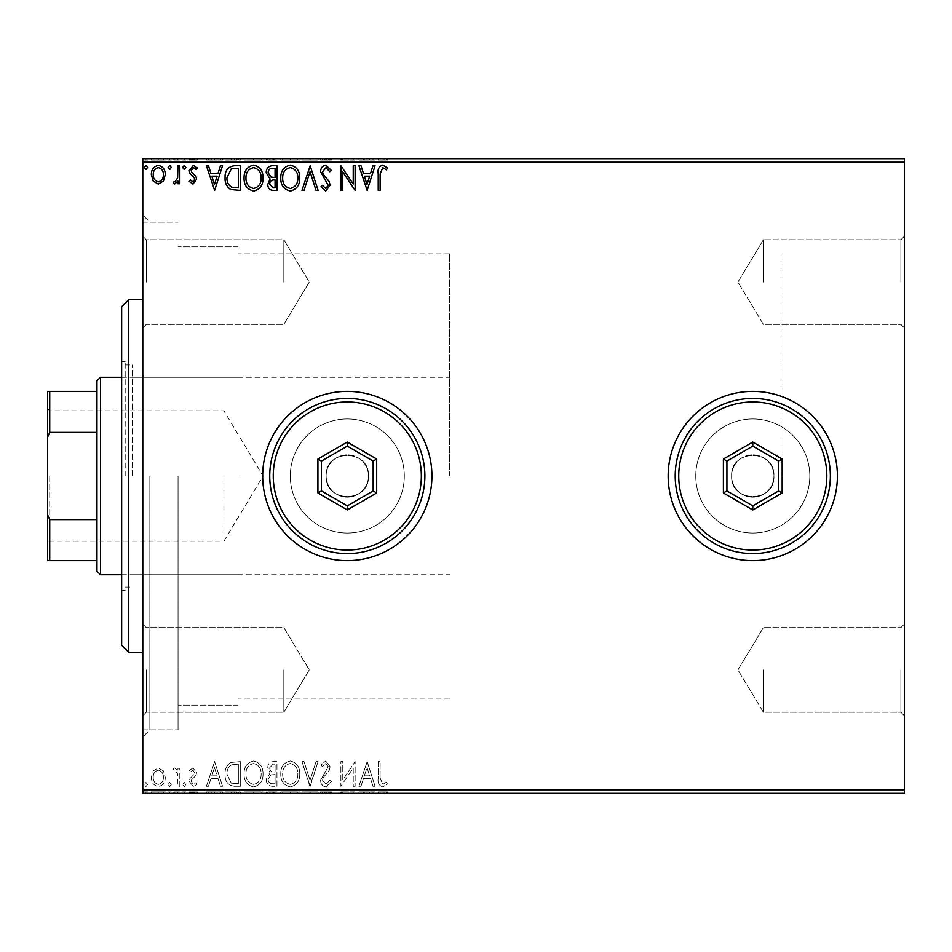 <?xml version="1.0" encoding="UTF-8"?>
<svg xmlns="http://www.w3.org/2000/svg" width="952" height="952" viewBox="0 0 952 952"><rect width="100%" height="100%" fill="white"/><g stroke="black" fill="none" stroke-linecap="round" stroke-linejoin="round"><path stroke-width="0.71" stroke-dasharray="4.76 3.57" d="M142.8 476L142.8 736.919L142.8 476M149.857 476L149.857 729.863L149.857 476M904.4 282.078L904.4 327.916L904.4 282.078M900.878 282.078L900.878 239.761L900.878 282.078M763.361 282.078L763.361 239.761L763.361 282.078M904.4 669.922L904.4 624.084L904.4 669.922M900.878 669.922L900.878 712.239L900.878 669.922M763.361 669.922L763.361 712.239L763.361 669.922M142.8 282.078L142.8 327.916L142.8 282.078M146.322 282.078L146.322 239.761L146.322 282.078M142.8 669.922L142.8 715.761L142.8 669.922M146.322 669.922L146.322 712.239L146.322 669.922M326.143 476A21.158 21.158 0 0 0 347.302 497.158A21.158 21.158 0 0 0 368.46 476A21.158 21.158 0 0 1 347.302 497.158A21.158 21.158 0 0 1 326.143 476C324.834 503.251 369.733 503.346 368.46 476C369.781 503.251 324.87 503.346 326.143 476C324.834 448.713 369.769 448.701 368.46 476C369.769 448.713 324.846 448.701 326.143 476A21.158 21.158 0 0 1 347.302 454.842A21.158 21.158 0 0 1 368.46 476A21.158 21.158 0 0 0 347.302 454.842A21.158 21.158 0 0 0 326.143 476M731.624 476A21.158 21.158 0 0 0 752.782 497.158A21.158 21.158 0 0 0 773.94 476A21.158 21.158 0 0 1 752.782 497.158A21.158 21.158 0 0 1 731.624 476C730.315 503.251 775.214 503.346 773.94 476C775.261 503.251 730.351 503.346 731.624 476C730.315 448.713 775.249 448.701 773.94 476C775.249 448.713 730.327 448.701 731.624 476A21.158 21.158 0 0 1 752.782 454.842A21.158 21.158 0 0 1 773.94 476A21.158 21.158 0 0 0 752.782 454.842A21.158 21.158 0 0 0 731.624 476M290.289 476A57.013 57.013 0 0 0 347.302 533.013A57.013 57.013 0 0 0 404.314 476A57.013 57.013 0 0 1 347.302 533.013A57.013 57.013 0 0 1 290.289 476A57.013 57.013 0 0 0 347.302 533.013A57.013 57.013 0 0 0 404.314 476A57.013 57.013 0 0 1 347.302 533.013A57.013 57.013 0 0 1 290.289 476A57.013 57.013 0 0 1 347.302 418.987A57.013 57.013 0 0 1 404.314 476A57.013 57.013 0 0 0 347.302 418.987A57.013 57.013 0 0 0 290.289 476A57.013 57.013 0 0 1 347.302 418.987A57.013 57.013 0 0 1 404.314 476A57.013 57.013 0 0 0 347.302 418.987A57.013 57.013 0 0 0 290.289 476M695.769 476A57.013 57.013 0 0 0 752.782 533.013A57.013 57.013 0 0 0 809.795 476A57.013 57.013 0 0 1 752.782 533.013A57.013 57.013 0 0 1 695.769 476A57.013 57.013 0 0 0 752.782 533.013A57.013 57.013 0 0 0 809.795 476A57.013 57.013 0 0 1 752.782 533.013A57.013 57.013 0 0 1 695.769 476A57.013 57.013 0 0 1 752.782 418.987A57.013 57.013 0 0 1 809.795 476A57.013 57.013 0 0 0 752.782 418.987A57.013 57.013 0 0 0 695.769 476A57.013 57.013 0 0 1 752.782 418.987A57.013 57.013 0 0 1 809.795 476A57.013 57.013 0 0 0 752.782 418.987A57.013 57.013 0 0 0 695.769 476M668.161 476A84.621 84.621 0 0 0 752.782 560.621A84.621 84.621 0 0 0 837.403 476A84.621 84.621 0 0 1 752.782 560.621A84.621 84.621 0 0 1 668.161 476A84.621 84.621 0 0 1 752.782 391.379A84.621 84.621 0 0 1 837.403 476A84.621 84.621 0 0 1 752.782 560.621A84.621 84.621 0 0 1 668.161 476A84.621 84.621 0 0 1 752.782 391.379A84.621 84.621 0 0 1 837.403 476A84.621 84.621 0 0 0 752.782 391.379A84.621 84.621 0 0 0 668.161 476M262.681 476A84.621 84.621 0 0 0 347.302 560.621A84.621 84.621 0 0 0 431.922 476A84.621 84.621 0 0 1 347.302 560.621A84.621 84.621 0 0 1 262.681 476A84.621 84.621 0 0 1 347.302 391.379A84.621 84.621 0 0 1 431.922 476A84.621 84.621 0 0 1 347.302 560.621A84.621 84.621 0 0 1 262.681 476A84.621 84.621 0 0 1 347.302 391.379A84.621 84.621 0 0 1 431.922 476A84.621 84.621 0 0 0 347.302 391.379A84.621 84.621 0 0 0 262.681 476M283.839 282.078L283.839 239.761L283.839 282.078M283.839 669.922L283.839 712.239L283.839 669.922M238 476L238 705.182L238 476M780.997 476L780.997 253.863L780.997 476M178.06 476L178.06 729.863L178.06 476M163.423 793.337L151.344 793.337L165.267 793.337L163.423 793.337L163.423 791.921L158.306 791.921L158.306 793.337L153.236 793.337L163.363 793.337L158.306 793.337L158.306 791.921L153.189 791.921L153.189 793.337L153.236 791.921L151.344 791.921L151.344 793.337M179.821 793.337L173.181 793.337L179.821 793.337L179.821 791.921L179.821 793.337M192.982 793.337L197.231 793.337L191.209 793.337L196.588 793.337L192.982 793.337L192.982 791.921L189.317 791.921L189.317 793.337L189.317 791.921L190.424 791.921L190.424 793.337M234.525 793.337L225.077 793.337L234.525 793.337L234.525 791.921L240.261 791.921L240.261 793.337L240.261 791.921L230.646 791.921L230.646 793.337M276.961 793.337L266.203 793.337L276.961 793.337L276.961 791.921L276.961 793.337M310.185 793.337L301.962 793.337L310.185 793.337L310.185 791.921L318.099 791.921L318.099 793.337M354.727 791.921L340.887 791.921L353.228 791.921L353.228 793.337L340.887 793.337L353.228 793.337L353.228 791.921L355.12 791.921L354.727 793.337M380.122 793.337L387.404 793.337L380.122 793.337L380.122 791.921L380.122 793.337M904.4 789.803L142.8 789.803L142.8 793.337L904.4 793.337L904.4 158.663L142.8 158.663L142.8 162.197L904.4 162.197M367.151 793.337L358.916 793.337L375.064 793.337L367.151 793.337L367.151 791.921L366.829 793.337M325.846 793.337L331.391 793.337L320.634 793.337L325.846 793.337L325.846 791.921L331.391 791.921L331.391 793.337M299.749 793.337L280.769 793.337L299.749 793.337L299.749 791.921L290.372 791.921L290.372 793.337M263.038 793.337L244.057 793.337L263.038 793.337L263.038 791.921L253.672 791.921L253.672 793.337M214.628 793.337L206.405 793.337L222.542 793.337L214.628 793.337L214.628 791.921L214.307 793.337M185.83 793.337L182.665 793.337L185.83 793.337L185.83 791.921L184.248 791.921L184.248 793.337L184.248 791.921L182.665 791.921L182.665 793.337M171.277 793.337L168.111 793.337L171.277 793.337L171.277 791.921L169.694 791.921L169.694 793.337L169.694 791.921L168.111 791.921L168.111 793.337M147.548 793.337L144.383 793.337L147.548 793.337L147.548 791.921L145.965 791.921L145.965 793.337L145.965 791.921L144.383 791.921L144.383 793.337M163.423 158.663L151.344 158.663L165.267 158.663L163.423 158.663L163.423 160.079L158.306 160.079L158.306 158.663L153.236 158.663L163.363 158.663L158.306 158.663L158.306 160.079L153.189 160.079L153.189 158.663L153.236 160.079L151.344 160.079L151.344 158.663M179.821 158.663L173.181 158.663L179.821 158.663L179.821 160.079L179.821 158.663M192.982 158.663L197.231 158.663L191.209 158.663L196.588 158.663L192.982 158.663L192.982 160.079L189.317 160.079L189.317 158.663L189.317 160.079L190.424 160.079L190.424 158.663M234.525 158.663L225.077 158.663L234.525 158.663L234.525 160.079L240.261 160.079L240.261 158.663L240.261 160.079L230.646 160.079L230.646 158.663M276.961 158.663L266.203 158.663L276.961 158.663L276.961 160.079L276.961 158.663M310.185 158.663L301.962 158.663L310.185 158.663L310.185 160.079L318.099 160.079L318.099 158.663M354.727 160.079L340.887 160.079L353.228 160.079L353.228 158.663L340.887 158.663L353.228 158.663L353.228 160.079L355.12 160.079L354.727 158.663M380.122 158.663L387.404 158.663L380.122 158.663L380.122 160.079L380.122 158.663M367.151 158.663L358.916 158.663L375.064 158.663L367.151 158.663L367.151 160.079L366.829 158.663M325.846 158.663L331.391 158.663L320.634 158.663L325.846 158.663L325.846 160.079L331.391 160.079L331.391 158.663M299.749 158.663L280.769 158.663L299.749 158.663L299.749 160.079L290.372 160.079L290.372 158.663M263.038 158.663L244.057 158.663L263.038 158.663L263.038 160.079L253.672 160.079L253.672 158.663M214.628 158.663L206.405 158.663L222.542 158.663L214.628 158.663L214.628 160.079L214.307 158.663M185.83 158.663L182.665 158.663L185.83 158.663L185.83 160.079L184.248 160.079L184.248 158.663L184.248 160.079L182.665 160.079L182.665 158.663M171.277 158.663L168.111 158.663L171.277 158.663L171.277 160.079L169.694 160.079L169.694 158.663L169.694 160.079L168.111 160.079L168.111 158.663M147.548 158.663L144.383 158.663L147.548 158.663L147.548 160.079L145.965 160.079L145.965 158.663L145.965 160.079L144.383 160.079L144.383 158.663M163.423 770.918L158.306 767.931L153.189 770.906L151.344 777.308C151.297 782.425 153.617 785.519 158.306 786.602C162.994 785.531 165.315 782.437 165.267 777.308L163.423 770.918L158.306 767.931L153.189 770.906L151.344 777.308C151.297 782.425 153.617 785.519 158.306 786.602C162.994 785.531 165.315 782.437 165.267 777.308L163.423 770.918M179.821 786.281L179.821 768.24L177.929 768.24L177.929 770.906L174.621 767.931L173.181 768.55L174.085 770.466L174.93 770.144L177.631 774.036L177.929 786.281L179.821 786.281L179.821 768.24L177.929 768.24L177.929 770.906L174.621 767.931L173.181 768.55L177.631 774.036L177.929 786.281L179.821 786.281M192.982 767.931L189.317 770.489L190.424 772.036L192.863 770.144L194.696 772.572L194.244 774.202L189.936 778.593L189.317 781.39L193.315 786.602L197.231 784.15L196.136 782.484L193.53 784.388L191.209 781.485L191.661 779.759L195.981 775.44L196.588 772.655L192.982 767.931L189.317 770.489L190.424 772.036L192.863 770.144L194.696 772.572L194.244 774.202L189.936 778.593L189.317 781.39L193.315 786.602L197.231 784.15L196.136 782.484L193.53 784.388L191.209 781.485L191.661 779.759L195.981 775.44L196.588 772.655L192.982 767.931M234.525 786.281L240.261 786.281L240.261 761.6L230.646 762.492C226.647 765.265 224.779 769.192 225.077 774.25C224.791 781.378 227.945 785.388 234.525 786.281L240.261 786.281L240.261 761.6L230.646 762.492C226.647 765.265 224.779 769.192 225.077 774.25C224.791 781.378 227.945 785.388 234.525 786.281M276.961 786.281L276.961 761.6L273.474 761.6C269.714 761.79 267.821 763.825 267.786 767.717L270.106 772.964L266.203 779.271C266.227 783.353 268.178 785.686 272.034 786.281L276.961 786.281L276.961 761.6L273.474 761.6C269.714 761.79 267.821 763.825 267.786 767.717L270.106 772.964L266.203 779.271C266.227 783.353 268.178 785.686 272.034 786.281L276.961 786.281M310.185 786.281L318.099 761.6L316.04 761.6L310.031 780.319L304.033 761.6L301.962 761.6L309.876 786.281L318.099 761.6L316.04 761.6L310.031 780.319L304.033 761.6L301.962 761.6L310.185 786.281M353.228 786.281L355.12 786.281L355.12 761.6L342.779 780.009L342.779 761.6L340.887 761.6L340.887 786.281L353.228 767.919L353.228 786.281L355.12 786.281L355.12 761.6L342.779 780.009L342.779 761.6L340.887 761.6L340.887 786.281L353.228 767.919L353.228 786.281M380.122 778.022L380.122 761.6L378.218 761.6L378.218 778.272C377.468 782.746 378.967 785.626 382.74 786.911L387.404 784.067L386.441 782.163L382.752 784.388L380.122 778.022L380.122 761.6L378.218 761.6L378.218 778.272C377.468 782.746 378.967 785.626 382.74 786.911L387.404 784.067L386.441 782.163L382.752 784.388L380.122 778.022M142.8 789.803L142.8 162.197M367.151 761.6L358.916 786.281L360.987 786.281L363.521 778.367L370.459 778.367L372.994 786.281L375.064 786.281L367.151 761.6L358.916 786.281L360.987 786.281L363.521 778.367L370.459 778.367L372.994 786.281L375.064 786.281L367.151 761.6M325.846 786.911L331.391 781.521L329.844 780.271L325.989 784.388L322.538 780.2L323.156 777.772L329.154 770.489L330.13 766.729L325.715 760.969L320.955 765.146L322.43 766.657L325.739 763.504L328.226 766.622L320.634 780.235C320.669 783.936 322.407 786.162 325.846 786.911L331.391 781.521L329.844 780.271L325.989 784.388L322.538 780.2L323.156 777.772L329.154 770.489L330.13 766.729L325.715 760.969L320.955 765.146L322.43 766.657L325.739 763.504L328.226 766.622L320.634 780.235C320.669 783.936 322.407 786.162 325.846 786.911M299.749 774.047C299.892 767.014 296.762 762.647 290.372 760.969C283.839 762.492 280.638 766.812 280.769 773.928C280.638 780.985 283.791 785.305 290.229 786.911C296.667 785.364 299.832 781.08 299.749 774.047C299.892 767.014 296.762 762.647 290.372 760.969C283.839 762.492 280.638 766.812 280.769 773.928C280.638 780.985 283.791 785.305 290.229 786.911C296.667 785.364 299.832 781.08 299.749 774.047M263.038 774.047C263.18 767.014 260.063 762.647 253.672 760.969C247.139 762.492 243.938 766.812 244.057 773.928C243.938 780.985 247.092 785.305 253.518 786.911C259.955 785.364 263.133 781.08 263.038 774.047C263.18 767.014 260.063 762.647 253.672 760.969C247.139 762.492 243.938 766.812 244.057 773.928C243.938 780.985 247.092 785.305 253.518 786.911C259.955 785.364 263.133 781.08 263.038 774.047M214.628 761.6L206.405 786.281L208.464 786.281L211.011 778.367L217.937 778.367L220.471 786.281L222.542 786.281L214.628 761.6L206.405 786.281L208.464 786.281L211.011 778.367L217.937 778.367L220.471 786.281L222.542 786.281L214.628 761.6M185.83 784.543L184.248 782.484L182.665 784.543L184.248 786.602L185.83 784.543L184.248 782.484L182.665 784.543L184.248 786.602L185.83 784.543M171.277 784.543L169.694 782.484L168.111 784.543L169.694 786.602L171.277 784.543L169.694 782.484L168.111 784.543L169.694 786.602L171.277 784.543M147.548 784.543L145.965 782.484L144.383 784.543L145.965 786.602L147.548 784.543L145.965 782.484L144.383 784.543L145.965 786.602L147.548 784.543M364.33 775.844L366.996 767.55L369.65 775.844L364.33 775.844L366.996 767.55L369.65 775.844L364.33 775.844M290.289 784.388C285.088 783.103 282.542 779.617 282.661 773.928C282.565 768.276 285.112 764.801 290.289 763.504C295.441 764.861 297.964 768.383 297.845 774.036C297.94 779.652 295.417 783.103 290.289 784.388C285.088 783.103 282.542 779.617 282.661 773.928C282.565 768.276 285.112 764.801 290.289 763.504C295.441 764.861 297.964 768.383 297.845 774.036C297.94 779.652 295.417 783.103 290.289 784.388M271.082 774.868L275.068 774.571L275.068 783.746L272.903 783.746C269.88 783.793 268.285 782.306 268.107 779.271L271.082 774.868L275.068 774.571L275.068 783.746L272.903 783.746C269.88 783.793 268.285 782.306 268.107 779.271L271.082 774.868M269.69 767.764L273.105 764.135L275.068 764.135L275.068 772.036L274.093 772.036C271.26 772.06 269.785 770.632 269.69 767.764L273.105 764.135L275.068 764.135L275.068 772.036L274.093 772.036C271.26 772.06 269.785 770.632 269.69 767.764M253.589 784.388C248.377 783.103 245.83 779.617 245.961 773.928C245.866 768.276 248.412 764.801 253.589 763.504C258.742 764.861 261.264 768.383 261.145 774.036C261.229 779.652 258.718 783.103 253.589 784.388C248.377 783.103 245.83 779.617 245.961 773.928C245.866 768.276 248.412 764.801 253.589 763.504C258.742 764.861 261.264 768.383 261.145 774.036C261.229 779.652 258.718 783.103 253.589 784.388M237.119 764.135L238.357 764.135L238.357 783.746L231.241 783.127L226.969 774.25C226.719 770.097 228.29 766.955 231.657 764.825L238.357 764.135L238.357 783.746L231.241 783.127L226.969 774.25C226.719 770.097 228.29 766.955 231.657 764.825L237.119 764.135M211.82 775.844L214.474 767.55L217.127 775.844L211.82 775.844L214.474 767.55L217.127 775.844L211.82 775.844M158.306 784.388C154.843 783.496 153.153 781.14 153.236 777.332C153.165 773.5 154.855 771.108 158.306 770.144C161.769 771.096 163.446 773.5 163.363 777.332C163.458 781.152 161.769 783.496 158.306 784.388C154.843 783.496 153.153 781.14 153.236 777.332C153.165 773.5 154.855 771.108 158.306 770.144C161.769 771.096 163.446 773.5 163.363 777.332C163.458 781.152 161.769 783.496 158.306 784.388M378.218 160.079L382.74 160.079L378.218 160.079L378.218 158.663M387.404 160.079L382.752 160.079L382.74 158.663L382.752 160.079L387.404 160.079L387.404 158.663M386.441 160.079L386.441 158.663M384.001 160.079L384.001 158.663M366.829 160.079L358.916 160.079L358.916 158.663M358.916 160.079L360.987 160.079L360.987 158.663M360.987 160.079L363.521 160.079L363.521 158.663M363.521 160.079L370.459 160.079L370.459 158.663M370.459 160.079L372.994 160.079L372.994 158.663M372.994 160.079L375.064 160.079L375.064 158.663M375.064 160.079L367.151 160.079M364.33 160.079L369.65 160.079L364.33 160.079L364.33 158.663L369.65 158.663L364.33 158.663M366.996 160.079L366.996 158.663M369.65 160.079L369.65 158.663M342.779 160.079L342.779 158.663L342.779 160.079M340.887 160.079L340.887 158.663L340.887 160.079M341.316 160.079L341.316 158.663M331.391 160.079L329.844 160.079L329.844 158.663M329.844 160.079L325.989 160.079L325.989 158.663M325.989 160.079L322.538 160.079L322.538 158.663M322.538 160.079L323.156 158.663M323.156 160.079L329.154 160.079L329.154 158.663M329.154 160.079L330.13 160.079L330.13 158.663M330.13 160.079L325.715 160.079L325.715 158.663M325.715 160.079L320.955 160.079L320.955 158.663M320.955 160.079L322.43 160.079L322.43 158.663M322.43 160.079L325.739 160.079L325.739 158.663M325.739 160.079L328.226 160.079L328.226 158.663M328.226 160.079L327.083 160.079L327.083 158.663M327.083 160.079L324.739 160.079L324.739 158.663M324.739 160.079L320.634 160.079L320.634 158.663M320.634 160.079L325.846 160.079M318.099 160.079L316.04 160.079L316.04 158.663M316.04 160.079L310.031 160.079L310.031 158.663M310.031 160.079L304.033 160.079L304.033 158.663M304.033 160.079L301.962 160.079L301.962 158.663M301.962 160.079L309.876 160.079L309.876 158.663M290.372 160.079L280.769 160.079L280.769 158.663M280.769 160.079L290.229 160.079L290.229 158.663M290.229 160.079L299.749 160.079M290.289 160.079L282.661 160.079L297.845 160.079L290.289 160.079L290.289 158.663L282.661 158.663L297.845 158.663L290.289 158.663L290.289 160.079M282.661 160.079L282.661 158.663M297.845 160.079L297.845 158.663M267.786 160.079L276.961 160.079L267.786 160.079L267.786 158.663M270.106 160.079L270.106 158.663M266.203 160.079L266.203 158.663M272.034 160.079L272.034 158.663M271.082 160.079L275.068 160.079L268.107 160.079L271.082 160.079L271.082 158.663L274.105 158.663L269.69 158.663L275.068 158.663L271.082 158.663M269.69 160.079L275.068 160.079L269.69 160.079L269.69 158.663M273.105 160.079L273.105 158.663M275.068 160.079L275.068 158.663L275.068 160.079M274.093 160.079L274.093 158.663L274.105 160.079M268.107 160.079L268.107 158.663M272.903 160.079L272.903 158.663M253.672 160.079L244.057 160.079L244.057 158.663M244.057 160.079L253.518 160.079L253.518 158.663M253.518 160.079L263.038 160.079M253.589 160.079L245.961 160.079L261.145 160.079L253.589 160.079L253.589 158.663L245.961 158.663L261.145 158.663L253.589 158.663L253.589 160.079M245.961 160.079L245.961 158.663M261.145 160.079L261.145 158.663M230.646 160.079L225.077 160.079L225.077 158.663M225.077 160.079L234.525 160.079M237.119 160.079L226.969 160.079L237.119 160.079L237.119 158.663L238.357 158.663L226.969 158.663L237.119 158.663M238.357 160.079L238.357 158.663L238.357 160.079M231.657 160.079L231.657 158.663M226.969 160.079L226.969 158.663M231.241 160.079L231.241 158.663M214.307 160.079L206.405 160.079L206.405 158.663M206.405 160.079L208.464 160.079L208.464 158.663M208.464 160.079L211.011 160.079L211.011 158.663M211.011 160.079L217.937 160.079L217.937 158.663M217.937 160.079L220.471 160.079L220.471 158.663M220.471 160.079L222.542 160.079L222.542 158.663M222.542 160.079L214.628 160.079M211.82 160.079L217.127 160.079L211.82 160.079L211.82 158.663L217.127 158.663L211.82 158.663M214.474 160.079L214.474 158.663M217.127 160.079L217.127 158.663M190.424 160.079L192.863 160.079L192.863 158.663M192.863 160.079L194.696 160.079L194.696 158.663M194.696 160.079L194.244 158.663M194.244 160.079L189.936 160.079L189.936 158.663M189.936 160.079L193.315 160.079L193.315 158.663M193.315 160.079L197.231 160.079L197.231 158.663M197.231 160.079L196.136 160.079L196.136 158.663M196.136 160.079L193.53 160.079L193.53 158.663M193.53 160.079L191.209 160.079L191.209 158.663M191.209 160.079L191.661 158.663M191.661 160.079L193.684 160.079L193.684 158.663M193.684 160.079L195.981 160.079L195.981 158.663M195.981 160.079L196.588 158.663M196.588 160.079L192.982 160.079M182.665 160.079L185.83 160.079M174.621 160.079L179.821 160.079L177.929 160.079L177.929 158.663L177.929 160.079L174.621 160.079L174.621 158.663M173.181 160.079L173.181 158.663M174.085 160.079L174.085 158.663M174.93 160.079L174.93 158.663M177.631 160.079L177.631 158.663M177.929 160.079L177.929 158.663M168.111 160.079L171.277 160.079M151.344 160.079L165.267 160.079L165.267 158.663M165.267 160.079L163.423 160.079M158.306 160.079L153.236 160.079L163.363 160.079L158.306 160.079L158.306 158.663L158.306 160.079M163.363 160.079L163.363 158.663M144.383 160.079L147.548 160.079M380.122 173.978L380.122 190.4L378.218 190.4L378.218 173.728C377.468 169.254 378.967 166.374 382.74 165.089L387.404 167.933L386.441 169.837L382.752 167.611L380.122 173.978M367.151 190.4L358.916 165.719L360.987 165.719L363.521 173.633L370.459 173.633L372.994 165.719L375.064 165.719L367.151 190.4M364.33 176.156L366.996 184.45L369.65 176.156L364.33 176.156M353.228 165.719L355.12 165.719L355.12 190.4L342.779 171.991L342.779 190.4L340.887 190.4L340.887 165.719L353.228 184.081L353.228 165.719M325.846 165.089L331.391 170.479L329.844 171.729L325.989 167.611L322.538 171.8L323.156 174.228L329.154 181.511L330.13 185.271L325.715 191.031L320.955 186.854L322.43 185.343L325.739 188.496L328.226 185.378L320.634 171.765C320.669 168.064 322.407 165.838 325.846 165.089M310.185 165.719L318.099 190.4L316.04 190.4L310.031 171.681L304.033 190.4L301.962 190.4L310.185 165.719M299.749 177.953C299.892 184.985 296.762 189.353 290.372 191.031C283.839 189.507 280.638 185.188 280.769 178.072C280.638 171.015 283.791 166.695 290.229 165.089C296.667 166.636 299.832 170.92 299.749 177.953M290.289 167.611C285.088 168.897 282.542 172.383 282.661 178.072C282.565 183.724 285.112 187.199 290.289 188.496C295.441 187.139 297.964 183.617 297.845 177.965C297.94 172.348 295.417 168.897 290.289 167.611M276.961 165.719L276.961 190.4L273.474 190.4C269.714 190.21 267.821 188.175 267.786 184.283L270.106 179.035L266.203 172.728C266.227 168.647 268.178 166.314 272.034 165.719L276.961 165.719M271.082 177.131L275.068 177.429L275.068 168.254L272.903 168.254C269.88 168.206 268.285 169.694 268.107 172.728L271.082 177.131M269.69 184.236L273.105 187.865L275.068 187.865L275.068 179.964L274.093 179.964C271.26 179.94 269.785 181.368 269.69 184.236M263.038 177.953C263.18 184.985 260.063 189.353 253.672 191.031C247.139 189.507 243.938 185.188 244.057 178.072C243.938 171.015 247.092 166.695 253.518 165.089C259.955 166.636 263.133 170.92 263.038 177.953M253.589 167.611C248.377 168.897 245.83 172.383 245.961 178.072C245.866 183.724 248.412 187.199 253.589 188.496C258.742 187.139 261.264 183.617 261.145 177.965C261.229 172.348 258.718 168.897 253.589 167.611M234.525 165.719L240.261 165.719L240.261 190.4L230.646 189.507C226.647 186.735 224.779 182.808 225.077 177.75C224.791 170.622 227.945 166.612 234.525 165.719M237.119 187.865L238.357 187.865L238.357 168.254L231.241 168.873L226.969 177.75C226.719 181.903 228.29 185.045 231.657 187.175L237.119 187.865M214.628 190.4L206.405 165.719L208.464 165.719L211.011 173.633L217.937 173.633L220.471 165.719L222.542 165.719L214.628 190.4M211.82 176.156L214.474 184.45L217.127 176.156L211.82 176.156M192.982 184.069L189.317 181.511L190.424 179.964L192.863 181.856L194.696 179.428L194.244 177.798L189.936 173.407L189.317 170.61L193.315 165.398L197.231 167.85L196.136 169.515L193.53 167.611L191.209 170.515L191.661 172.241L195.981 176.56L196.588 179.345L192.982 184.069M185.83 167.457L184.248 169.515L182.665 167.457L184.248 165.398L185.83 167.457M179.821 165.719L179.821 183.76L177.929 183.76L177.929 181.094L174.621 184.069L173.181 183.45L174.085 181.535L174.93 181.856L177.631 177.965L177.929 165.719L179.821 165.719M171.277 167.457L169.694 169.515L168.111 167.457L169.694 165.398L171.277 167.457M163.423 181.082L158.306 184.069L153.189 181.094L151.344 174.692C151.297 169.575 153.617 166.481 158.306 165.398C162.994 166.469 165.315 169.563 165.267 174.692L163.423 181.082M158.306 167.611C154.843 168.504 153.153 170.86 153.236 174.668C153.165 178.5 154.855 180.892 158.306 181.856C161.769 180.904 163.446 178.5 163.363 174.668C163.458 170.848 161.769 168.504 158.306 167.611M147.548 167.457L145.965 169.515L144.383 167.457L145.965 165.398L147.548 167.457M378.218 791.921L382.74 791.921L378.218 791.921L378.218 793.337M387.404 791.921L382.752 791.921L382.74 793.337L382.752 791.921L387.404 791.921L387.404 793.337M386.441 791.921L386.441 793.337M384.001 791.921L384.001 793.337M366.829 791.921L358.916 791.921L358.916 793.337M358.916 791.921L360.987 791.921L360.987 793.337M360.987 791.921L363.521 791.921L363.521 793.337M363.521 791.921L370.459 791.921L370.459 793.337M370.459 791.921L372.994 791.921L372.994 793.337M372.994 791.921L375.064 791.921L375.064 793.337M375.064 791.921L367.151 791.921M364.33 791.921L369.65 791.921L364.33 791.921L364.33 793.337L369.65 793.337L364.33 793.337M366.996 791.921L366.996 793.337M369.65 791.921L369.65 793.337M342.779 791.921L342.779 793.337L342.779 791.921M340.887 791.921L340.887 793.337L340.887 791.921M341.316 791.921L341.316 793.337M331.391 791.921L329.844 791.921L329.844 793.337M329.844 791.921L325.989 791.921L325.989 793.337M325.989 791.921L322.538 791.921L322.538 793.337M322.538 791.921L323.156 793.337M323.156 791.921L329.154 791.921L329.154 793.337M329.154 791.921L330.13 791.921L330.13 793.337M330.13 791.921L325.715 791.921L325.715 793.337M325.715 791.921L320.955 791.921L320.955 793.337M320.955 791.921L322.43 791.921L322.43 793.337M322.43 791.921L325.739 791.921L325.739 793.337M325.739 791.921L328.226 791.921L328.226 793.337M328.226 791.921L327.083 791.921L327.083 793.337M327.083 791.921L324.739 791.921L324.739 793.337M324.739 791.921L320.634 791.921L320.634 793.337M320.634 791.921L325.846 791.921M318.099 791.921L316.04 791.921L316.04 793.337M316.04 791.921L310.031 791.921L310.031 793.337M310.031 791.921L304.033 791.921L304.033 793.337M304.033 791.921L301.962 791.921L301.962 793.337M301.962 791.921L309.876 791.921L309.876 793.337M290.372 791.921L280.769 791.921L280.769 793.337M280.769 791.921L290.229 791.921L290.229 793.337M290.229 791.921L299.749 791.921M290.289 791.921L282.661 791.921L297.845 791.921L290.289 791.921L290.289 793.337L282.661 793.337L297.845 793.337L290.289 793.337L290.289 791.921M282.661 791.921L282.661 793.337M297.845 791.921L297.845 793.337M267.786 791.921L276.961 791.921L267.786 791.921L267.786 793.337M270.106 791.921L270.106 793.337M266.203 791.921L266.203 793.337M272.034 791.921L272.034 793.337M271.082 791.921L275.068 791.921L268.107 791.921L271.082 791.921L271.082 793.337L274.105 793.337L269.69 793.337L275.068 793.337L271.082 793.337M269.69 791.921L275.068 791.921L269.69 791.921L269.69 793.337M273.105 791.921L273.105 793.337M275.068 791.921L275.068 793.337L275.068 791.921M274.093 791.921L274.093 793.337L274.105 791.921M268.107 791.921L268.107 793.337M272.903 791.921L272.903 793.337M253.672 791.921L244.057 791.921L244.057 793.337M244.057 791.921L253.518 791.921L253.518 793.337M253.518 791.921L263.038 791.921M253.589 791.921L245.961 791.921L261.145 791.921L253.589 791.921L253.589 793.337L245.961 793.337L261.145 793.337L253.589 793.337L253.589 791.921M245.961 791.921L245.961 793.337M261.145 791.921L261.145 793.337M230.646 791.921L225.077 791.921L225.077 793.337M225.077 791.921L234.525 791.921M237.119 791.921L226.969 791.921L237.119 791.921L237.119 793.337L238.357 793.337L226.969 793.337L237.119 793.337M238.357 791.921L238.357 793.337L238.357 791.921M231.657 791.921L231.657 793.337M226.969 791.921L226.969 793.337M231.241 791.921L231.241 793.337M214.307 791.921L206.405 791.921L206.405 793.337M206.405 791.921L208.464 791.921L208.464 793.337M208.464 791.921L211.011 791.921L211.011 793.337M211.011 791.921L217.937 791.921L217.937 793.337M217.937 791.921L220.471 791.921L220.471 793.337M220.471 791.921L222.542 791.921L222.542 793.337M222.542 791.921L214.628 791.921M211.82 791.921L217.127 791.921L211.82 791.921L211.82 793.337L217.127 793.337L211.82 793.337M214.474 791.921L214.474 793.337M217.127 791.921L217.127 793.337M190.424 791.921L192.863 791.921L192.863 793.337M192.863 791.921L194.696 791.921L194.696 793.337M194.696 791.921L194.244 793.337M194.244 791.921L189.936 791.921L189.936 793.337M189.936 791.921L193.315 791.921L193.315 793.337M193.315 791.921L197.231 791.921L197.231 793.337M197.231 791.921L196.136 791.921L196.136 793.337M196.136 791.921L193.53 791.921L193.53 793.337M193.53 791.921L191.209 791.921L191.209 793.337M191.209 791.921L191.661 793.337M191.661 791.921L193.684 791.921L193.684 793.337M193.684 791.921L195.981 791.921L195.981 793.337M195.981 791.921L196.588 793.337M196.588 791.921L192.982 791.921M182.665 791.921L185.83 791.921M174.621 791.921L179.821 791.921L177.929 791.921L177.929 793.337L177.929 791.921L174.621 791.921L174.621 793.337M173.181 791.921L173.181 793.337M174.085 791.921L174.085 793.337M174.93 791.921L174.93 793.337M177.631 791.921L177.631 793.337M177.929 791.921L177.929 793.337M168.111 791.921L171.277 791.921M151.344 791.921L165.267 791.921L165.267 793.337M165.267 791.921L163.423 791.921M158.306 791.921L153.236 791.921L163.363 791.921L158.306 791.921L158.306 793.337L158.306 791.921M163.363 791.921L163.363 793.337M144.383 791.921L147.548 791.921M121.642 306.758L121.642 645.242M128.698 652.298L128.698 299.701M132.221 476L132.221 364.937L132.221 476M125.176 476L125.176 361.403L125.176 476M121.642 476L121.642 590.597L121.642 476M47.6 476L47.6 543.342L47.6 476M49.718 476L49.718 541.224L49.718 476M223.898 476L223.898 541.224L223.898 476M100.484 574.722L100.484 377.278M96.961 380.8L96.961 571.2M449.558 476L449.558 253.863L449.558 476M96.961 391.379L47.6 391.379L47.6 560.621L49.718 560.621L49.718 519.613L47.6 514.782M96.961 519.613L49.718 519.613M47.6 437.218L49.718 432.387L49.718 391.379M96.961 432.387L49.718 432.387M96.961 560.621L49.718 560.621M830.358 476A77.576 77.576 0 0 0 752.782 398.424A77.576 77.576 0 0 0 675.218 476A77.576 77.576 0 0 0 752.782 553.576A77.576 77.576 0 0 0 830.358 476M778.641 461.077L752.782 446.143L726.923 461.077L726.923 490.923L752.782 505.857L778.641 490.923L778.641 461.077M424.878 476A77.576 77.576 0 0 0 347.302 398.424A77.576 77.576 0 0 0 269.737 476A77.576 77.576 0 0 0 347.302 553.576A77.576 77.576 0 0 0 424.878 476M373.16 461.077L347.302 446.143L321.443 461.077L321.443 490.923L347.302 505.857L373.16 490.923L373.16 461.077M326.298 160.079L326.298 158.663M273.474 160.079L273.474 158.663M236.524 160.079L236.524 158.663M236.322 160.079L236.322 158.663M192.34 160.079L192.34 158.663M326.298 791.921L326.298 793.337M273.474 791.921L273.474 793.337M236.524 791.921L236.524 793.337M236.322 791.921L236.322 793.337M192.34 791.921L192.34 793.337M142.8 729.863L178.06 729.863L149.857 729.863L142.8 736.919M900.878 239.761L904.4 236.239L900.878 239.761L763.361 239.761L900.878 239.761M737.943 282.078L763.361 239.761L737.943 282.078L763.361 324.382L900.878 324.382L904.4 327.916L900.878 324.382L763.361 324.382L737.943 282.078M900.878 627.618L904.4 624.084L900.878 627.618L763.361 627.618L900.878 627.618M737.943 669.922L763.361 627.618L737.943 669.922L763.361 712.239L900.878 712.239L904.4 715.761L900.878 712.239L763.361 712.239L737.943 669.922M146.322 324.382L142.8 327.916L146.322 324.382L283.839 324.382L146.322 324.382M146.322 712.239L142.8 715.761L146.322 712.239L283.839 712.239L146.322 712.239M309.257 282.078L283.839 324.382L309.257 282.078L283.839 239.761L146.322 239.761L142.8 236.239L146.322 239.761L283.839 239.761L309.257 282.078M309.257 669.922L283.839 712.239L309.257 669.922L283.839 627.618L146.322 627.618L142.8 624.084L146.322 627.618L283.839 627.618L309.257 669.922M449.558 698.137L238 698.137M238 705.182L178.06 705.182L238 705.182M142.8 222.137L178.06 222.137L149.857 222.137L142.8 215.081M238 246.818L178.06 246.818L238 246.818M449.558 253.863L238 253.863M238 377.278L132.221 377.278M125.176 364.937L132.221 364.937M125.176 361.403L121.642 361.403M125.176 590.597L121.642 590.597M125.176 587.063L132.221 587.063M238 574.722L132.221 574.722M47.6 408.658L49.718 410.776L223.898 410.776L263.085 476L223.898 541.224L49.718 541.224L47.6 543.342M121.642 377.278L449.558 377.278M121.642 574.722L449.558 574.722"/><path stroke-width="1.43" d="M668.161 476A84.621 84.621 0 0 0 752.782 560.621A84.621 84.621 0 0 0 837.403 476A84.621 84.621 0 0 0 752.782 391.379A84.621 84.621 0 0 0 668.161 476M262.681 476A84.621 84.621 0 0 0 347.302 560.621A84.621 84.621 0 0 0 431.922 476A84.621 84.621 0 0 0 347.302 391.379A84.621 84.621 0 0 0 262.681 476M904.4 793.337L142.8 793.337L142.8 789.803L904.4 789.803L904.4 793.337M163.423 181.082L158.306 184.069L153.189 181.094L151.344 174.692C151.297 169.575 153.617 166.481 158.306 165.398C162.994 166.469 165.315 169.563 165.267 174.692L163.423 181.082M179.821 165.719L179.821 183.76L177.929 183.76L177.929 181.094L174.621 184.069L173.181 183.45L174.085 181.535L174.93 181.856L177.631 177.965L177.929 165.719L179.821 165.719M192.982 184.069L189.317 181.511L190.424 179.964L192.863 181.856L194.696 179.428L194.244 177.798L189.936 173.407L189.317 170.61L193.315 165.398L197.231 167.85L196.136 169.515L193.53 167.611L191.209 170.515L191.661 172.241L195.981 176.56L196.588 179.345L192.982 184.069M234.525 165.719L240.261 165.719L240.261 190.4L230.646 189.507C226.647 186.735 224.779 182.808 225.077 177.75C224.791 170.622 227.945 166.612 234.525 165.719M276.961 165.719L276.961 190.4L273.474 190.4C269.714 190.21 267.821 188.175 267.786 184.283L270.106 179.035L266.203 172.728C266.227 168.647 268.178 166.314 272.034 165.719L276.961 165.719M310.185 165.719L318.099 190.4L316.04 190.4L310.031 171.681L304.033 190.4L301.962 190.4L310.185 165.719M353.228 165.719L355.12 165.719L355.12 190.4L342.779 171.991L342.779 190.4L340.887 190.4L340.887 165.719L353.228 184.081L353.228 165.719M380.122 173.978L380.122 190.4L378.218 190.4L378.218 173.728C377.468 169.254 378.967 166.374 382.74 165.089L387.404 167.933L386.441 169.837L382.752 167.611L380.122 173.978M142.8 162.197L142.8 158.663L904.4 158.663L904.4 162.197L142.8 162.197L142.8 789.803M904.4 162.197L904.4 789.803M367.151 190.4L358.916 165.719L360.987 165.719L363.521 173.633L370.459 173.633L372.994 165.719L375.064 165.719L367.151 190.4M325.846 165.089L331.391 170.479L329.844 171.729L325.989 167.611L322.538 171.8L323.156 174.228L329.154 181.511L330.13 185.271L325.715 191.031L320.955 186.854L322.43 185.343L325.739 188.496L328.226 185.378L320.634 171.765C320.669 168.064 322.407 165.838 325.846 165.089M299.749 177.953C299.892 184.985 296.762 189.353 290.372 191.031C283.839 189.507 280.638 185.188 280.769 178.072C280.638 171.015 283.791 166.695 290.229 165.089C296.667 166.636 299.832 170.92 299.749 177.953M263.038 177.953C263.18 184.985 260.063 189.353 253.672 191.031C247.139 189.507 243.938 185.188 244.057 178.072C243.938 171.015 247.092 166.695 253.518 165.089C259.955 166.636 263.133 170.92 263.038 177.953M214.628 190.4L206.405 165.719L208.464 165.719L211.011 173.633L217.937 173.633L220.471 165.719L222.542 165.719L214.628 190.4M185.83 167.457L184.248 169.515L182.665 167.457L184.248 165.398L185.83 167.457M171.277 167.457L169.694 169.515L168.111 167.457L169.694 165.398L171.277 167.457M147.548 167.457L145.965 169.515L144.383 167.457L145.965 165.398L147.548 167.457M364.33 176.156L366.996 184.45L369.65 176.156L364.33 176.156M282.661 178.072C282.565 183.724 285.112 187.199 290.289 188.496C295.441 187.139 297.964 183.617 297.845 177.965C297.94 172.348 295.417 168.897 290.289 167.611C285.088 168.897 282.542 172.383 282.661 178.072M273.105 187.865L275.068 187.865L275.068 179.964L274.093 179.964C271.26 179.94 269.785 181.368 269.69 184.236L273.105 187.865M274.105 177.429L275.068 177.429L275.068 168.254L272.903 168.254C269.88 168.206 268.285 169.694 268.107 172.728L271.082 177.131L274.105 177.429M245.961 178.072C245.866 183.724 248.412 187.199 253.589 188.496C258.742 187.139 261.264 183.617 261.145 177.965C261.229 172.348 258.718 168.897 253.589 167.611C248.377 168.897 245.83 172.383 245.961 178.072M238.357 187.865L238.357 168.254L231.241 168.873L226.969 177.75C226.719 181.903 228.29 185.045 231.657 187.175L238.357 187.865M211.82 176.156L214.474 184.45L217.127 176.156L211.82 176.156M153.236 174.668C153.165 178.5 154.855 180.892 158.306 181.856C161.769 180.904 163.446 178.5 163.363 174.668C163.458 170.848 161.769 168.504 158.306 167.611C154.843 168.504 153.153 170.86 153.236 174.668M128.698 652.298L121.642 645.242L121.642 306.758L128.698 299.701L128.698 652.298L142.8 652.298M100.484 574.722L96.961 571.2L96.961 380.8L100.484 377.278L100.484 574.722L121.642 574.722M96.961 432.387L49.718 432.387L47.6 437.218L47.6 391.379L49.718 391.379L49.718 432.387M96.961 560.621L47.6 560.621L47.6 437.218M47.6 514.782L49.718 519.613L49.718 560.621M96.961 519.613L49.718 519.613M96.961 391.379L49.718 391.379M826.824 476A74.042 74.042 0 0 0 752.782 401.958A74.042 74.042 0 0 0 678.74 476A74.042 74.042 0 0 0 752.782 550.042A74.042 74.042 0 0 0 826.824 476M675.218 476A77.576 77.576 0 0 1 752.782 398.424A77.576 77.576 0 0 1 830.358 476A77.576 77.576 0 0 1 752.782 553.576A77.576 77.576 0 0 1 675.218 476M723.401 492.969L723.401 459.031L752.782 442.073L782.163 459.031L782.163 492.969L752.782 509.927L723.401 492.969L726.923 490.923L752.782 505.857L778.641 490.923L778.641 461.077L752.782 446.143L726.923 461.077L726.923 490.923M752.782 509.927L752.782 505.857M778.641 490.923L782.163 492.969M778.641 461.077L782.163 459.031M752.782 446.143L752.782 442.073M723.401 459.031L726.923 461.077M421.343 476A74.042 74.042 0 0 0 347.302 401.958A74.042 74.042 0 0 0 273.26 476A74.042 74.042 0 0 0 347.302 550.042A74.042 74.042 0 0 0 421.343 476M269.737 476A77.576 77.576 0 0 1 347.302 398.424A77.576 77.576 0 0 1 424.878 476A77.576 77.576 0 0 1 347.302 553.576A77.576 77.576 0 0 1 269.737 476M317.92 492.969L317.92 459.031L347.302 442.073L376.683 459.031L376.683 492.969L347.302 509.927L317.92 492.969L321.443 490.923L347.302 505.857L373.16 490.923L373.16 461.077L347.302 446.143L321.443 461.077L321.443 490.923M347.302 509.927L347.302 505.857M373.16 490.923L376.683 492.969M373.16 461.077L376.683 459.031M347.302 446.143L347.302 442.073M317.92 459.031L321.443 461.077M128.698 299.701L142.8 299.701M100.484 377.278L121.642 377.278"/></g></svg>
